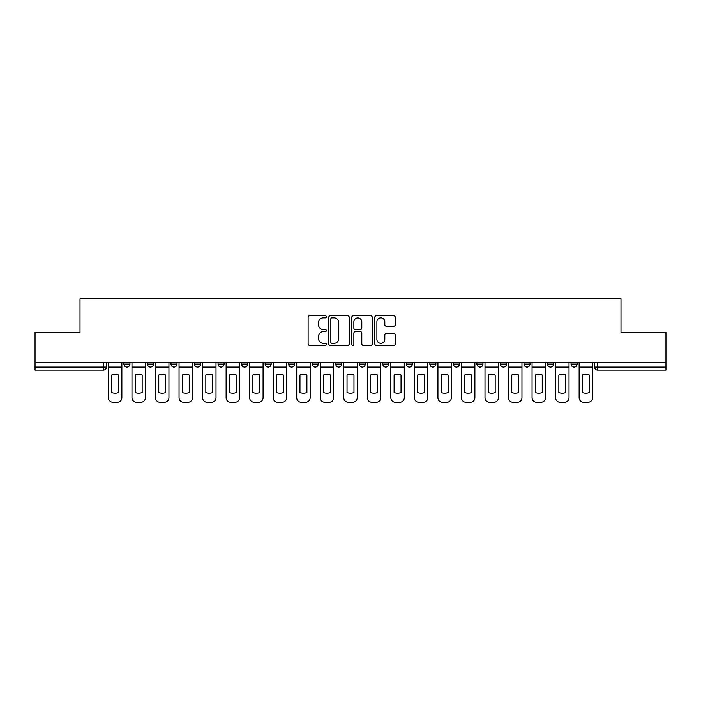 <?xml version="1.0" encoding="UTF-8"?>
<svg xmlns="http://www.w3.org/2000/svg" width="701" height="701" viewBox="0 0 701 701"><rect width="100%" height="100%" fill="white"/><g stroke="black" fill="none" stroke-linecap="round" stroke-linejoin="round"><path stroke-width="1.05" d="M326.359 316.817A1.034 1.034 0 0 0 325.325 315.774L309.597 315.774A1.481 1.481 0 0 0 308.116 317.255L308.116 343.911A1.481 1.481 0 0 0 309.597 345.391L325.325 345.391A1.034 1.034 0 0 0 326.359 344.357A1.034 1.034 0 0 0 325.325 343.324L323.292 343.324A4.741 4.741 0 0 1 318.552 338.583L318.552 336.357A4.741 4.741 0 0 1 323.292 331.626L325.325 331.626A1.034 1.034 0 0 0 326.359 330.583A1.034 1.034 0 0 0 325.325 329.549L323.292 329.549A4.741 4.741 0 0 1 318.552 324.808L318.552 322.591A4.741 4.741 0 0 1 323.292 317.851L325.325 317.851A1.034 1.034 0 0 0 326.359 316.817M523.989 362.417L523.989 364.073L530.026 364.073A3.014 3.014 0 0 1 527.003 367.096A3.014 3.014 0 0 1 523.989 364.073L523.989 362.417M500.453 362.417L500.453 364.073L506.49 364.073A3.014 3.014 0 0 1 503.476 367.096A3.014 3.014 0 0 1 500.453 364.073L500.453 362.417M359.254 362.417L359.254 364.073L365.282 364.073A3.014 3.014 0 0 1 362.268 367.096A3.014 3.014 0 0 1 359.254 364.073L359.254 362.417M335.718 362.417L335.718 364.073L341.746 364.073A3.014 3.014 0 0 1 338.732 367.096A3.014 3.014 0 0 1 335.718 364.073L335.718 362.417M218.046 364.073L218.046 362.417L218.046 364.073A3.014 3.014 0 0 0 221.06 367.096A3.014 3.014 0 0 1 218.046 364.073L224.075 364.073A3.014 3.014 0 0 1 221.06 367.096M194.51 362.417L194.51 364.073L200.547 364.073A3.014 3.014 0 0 1 197.524 367.096A3.014 3.014 0 0 1 194.51 364.073L194.51 362.417M170.974 362.417L170.974 364.073L177.011 364.073A3.014 3.014 0 0 1 173.997 367.096A3.014 3.014 0 0 1 170.974 364.073L170.974 362.417M147.438 364.073L147.438 362.417L147.438 364.073A3.014 3.014 0 0 0 150.461 367.096A3.014 3.014 0 0 1 147.438 364.073L153.475 364.073A3.014 3.014 0 0 1 150.461 367.096A3.014 3.014 0 0 0 153.475 364.073A3.014 3.014 0 0 1 150.461 367.096M123.911 364.073L123.911 362.417L123.911 364.073A3.014 3.014 0 0 0 126.925 367.096A3.014 3.014 0 0 1 123.911 364.073L129.939 364.073A3.014 3.014 0 0 1 126.925 367.096A3.014 3.014 0 0 0 129.939 364.073A3.014 3.014 0 0 1 126.925 367.096M393.778 326.219A1.481 1.481 0 0 0 395.259 324.738L395.259 317.255A1.481 1.481 0 0 0 393.778 315.774L376.306 315.774A1.481 1.481 0 0 0 374.825 317.255L374.825 343.911A1.481 1.481 0 0 0 376.306 345.391L393.778 345.391A1.481 1.481 0 0 0 395.259 343.911L395.259 334.876A1.481 1.481 0 0 0 393.778 333.396L386.295 333.396A1.481 1.481 0 0 0 384.814 334.876L384.814 339.363A3.961 3.961 0 0 1 380.853 343.324A3.961 3.961 0 0 1 376.893 339.363L376.893 321.812A3.961 3.961 0 0 1 380.853 317.851A3.961 3.961 0 0 1 384.814 321.812L384.814 324.738A1.481 1.481 0 0 0 386.295 326.219L393.778 326.219M35.05 362.417L35.05 332.397L80.01 332.397L80.01 298.757L620.99 298.757L620.99 332.397L665.95 332.397L665.95 362.417L35.05 362.417L35.05 367.096L106.403 367.096L106.403 362.417M349.203 317.255A1.481 1.481 0 0 0 347.722 315.774L330.25 315.774A1.481 1.481 0 0 0 328.769 317.255L328.769 343.911A1.481 1.481 0 0 0 330.25 345.391L347.722 345.391A1.481 1.481 0 0 0 349.203 343.911L349.203 317.255M353.278 315.774L370.75 315.774A1.481 1.481 0 0 1 372.231 317.255L372.231 343.911A1.481 1.481 0 0 1 370.75 345.391L363.276 345.391A1.481 1.481 0 0 1 361.795 343.911L361.795 333.106A1.481 1.481 0 0 0 360.314 331.626L355.346 331.626A1.481 1.481 0 0 0 353.865 333.106L353.865 344.357A1.034 1.034 0 0 1 352.831 345.391A1.034 1.034 0 0 1 351.797 344.357L351.797 317.255A1.481 1.481 0 0 1 353.278 315.774M594.597 362.417L594.597 367.096L665.95 367.096L665.95 370.11L597.611 370.11A3.014 3.014 0 0 1 594.597 367.096A3.014 3.014 0 0 0 597.611 370.11L597.611 362.417M665.95 362.417L665.95 367.096M103.389 362.417L103.389 370.11A3.014 3.014 0 0 0 106.403 367.096A3.014 3.014 0 0 1 103.389 370.11L35.05 370.11L35.05 367.096M577.089 362.417L577.089 364.073A3.014 3.014 0 0 1 574.075 367.096A3.014 3.014 0 0 1 571.061 364.073L577.089 364.073L577.089 362.417M571.061 362.417L571.061 364.073M553.562 362.417L553.562 364.073A3.014 3.014 0 0 1 550.539 367.096A3.014 3.014 0 0 1 547.525 364.073L553.562 364.073A3.014 3.014 0 0 1 550.539 367.096A3.014 3.014 0 0 0 553.562 364.073M547.525 362.417L547.525 364.073M530.026 362.417L530.026 364.073L530.026 362.417M506.49 362.417L506.49 364.073L506.49 362.417M482.954 362.417L482.954 364.073A3.014 3.014 0 0 1 479.94 367.096A3.014 3.014 0 0 1 476.925 364.073L482.954 364.073M476.925 362.417L476.925 364.073M459.418 362.417L459.418 364.073A3.014 3.014 0 0 1 456.404 367.096A3.014 3.014 0 0 1 453.389 364.073L459.418 364.073A3.014 3.014 0 0 1 456.404 367.096A3.014 3.014 0 0 0 459.418 364.073M453.389 362.417L453.389 364.073M435.891 362.417L435.891 364.073A3.014 3.014 0 0 1 432.868 367.096A3.014 3.014 0 0 1 429.853 364.073A3.014 3.014 0 0 0 432.868 367.096M429.853 362.417L429.853 364.073L435.891 364.073M412.354 362.417L412.354 364.073A3.014 3.014 0 0 1 409.331 367.096A3.014 3.014 0 0 1 406.317 364.073L412.354 364.073L412.354 362.417M406.317 362.417L406.317 364.073M388.818 362.417L388.818 364.073A3.014 3.014 0 0 1 385.804 367.096A3.014 3.014 0 0 1 382.781 364.073L388.818 364.073A3.014 3.014 0 0 1 385.804 367.096A3.014 3.014 0 0 0 388.818 364.073L388.818 362.417M382.781 362.417L382.781 364.073M365.282 362.417L365.282 364.073M341.746 362.417L341.746 364.073L341.746 362.417M318.219 362.417L318.219 364.073A3.014 3.014 0 0 1 315.196 367.096A3.014 3.014 0 0 1 312.182 364.073L318.219 364.073L318.219 362.417M312.182 362.417L312.182 364.073M294.683 362.417L294.683 364.073A3.014 3.014 0 0 1 291.669 367.096A3.014 3.014 0 0 1 288.646 364.073L294.683 364.073M288.646 362.417L288.646 364.073M271.147 362.417L271.147 364.073A3.014 3.014 0 0 1 268.132 367.096A3.014 3.014 0 0 1 265.109 364.073A3.014 3.014 0 0 0 268.132 367.096M265.109 362.417L265.109 364.073L271.147 364.073M247.611 362.417L247.611 364.073A3.014 3.014 0 0 1 244.596 367.096A3.014 3.014 0 0 1 241.582 364.073A3.014 3.014 0 0 0 244.596 367.096A3.014 3.014 0 0 0 247.611 364.073A3.014 3.014 0 0 1 244.596 367.096M241.582 362.417L241.582 364.073L247.611 364.073M224.075 362.417L224.075 364.073M200.547 362.417L200.547 364.073A3.014 3.014 0 0 1 197.524 367.096A3.014 3.014 0 0 0 200.547 364.073L200.547 362.417M177.011 362.417L177.011 364.073A3.014 3.014 0 0 1 173.997 367.096A3.014 3.014 0 0 0 177.011 364.073L177.011 362.417M153.475 362.417L153.475 364.073L153.475 362.417M129.939 362.417L129.939 364.073L129.939 362.417M331.88 317.851A1.034 1.034 0 0 0 330.846 318.885L330.846 342.281A1.034 1.034 0 0 0 331.88 343.324L334.026 343.324A4.741 4.741 0 0 0 338.767 338.583L338.767 322.591A4.741 4.741 0 0 0 334.026 317.851L331.88 317.851M361.795 321.89A3.961 3.961 0 0 0 357.834 317.93A3.961 3.961 0 0 0 353.865 321.89L353.865 328.068A1.481 1.481 0 0 0 355.346 329.549L360.314 329.549A1.481 1.481 0 0 0 361.795 328.068L361.795 321.89M108.445 367.096L108.445 397.721A4.521 4.521 0 0 0 112.966 402.243L117.347 402.243A4.521 4.521 0 0 0 121.869 397.721L121.869 367.096L108.445 367.096L108.445 362.417M121.869 367.096L121.869 362.417M118.627 392.525L118.627 375A9.35 9.35 0 0 0 111.687 375L111.687 392.525A9.35 9.35 0 0 0 118.627 392.525M131.981 367.096L131.981 397.721A4.521 4.521 0 0 0 136.502 402.243L140.875 402.243A4.521 4.521 0 0 0 145.405 397.721L145.405 367.096L131.981 367.096L131.981 362.417M145.405 367.096L145.405 362.417M142.163 392.525L142.163 375A9.35 9.35 0 0 0 135.223 375L135.223 392.525A9.35 9.35 0 0 0 142.163 392.525M155.508 367.096L155.508 397.721A4.521 4.521 0 0 0 160.038 402.243L164.411 402.243A4.521 4.521 0 0 0 168.941 397.721L168.941 367.096L155.508 367.096L155.508 362.417M168.941 367.096L168.941 362.417M165.699 392.525L165.699 375A9.35 9.35 0 0 0 158.759 375L158.759 392.525A9.35 9.35 0 0 0 165.699 392.525M179.044 367.096L179.044 397.721A4.521 4.521 0 0 0 183.574 402.243L187.947 402.243A4.521 4.521 0 0 0 192.477 397.721L192.477 367.096L179.044 367.096L179.044 362.417M192.477 367.096L192.477 362.417M189.226 392.525L189.226 375A9.35 9.35 0 0 0 182.286 375L182.286 392.525A9.35 9.35 0 0 0 189.226 392.525M202.58 367.096L202.58 397.721A4.521 4.521 0 0 0 207.11 402.243L211.483 402.243A4.521 4.521 0 0 0 216.004 397.721L216.004 367.096L202.58 367.096L202.58 362.417M216.004 367.096L216.004 362.417M212.762 392.525L212.762 375A9.35 9.35 0 0 0 205.822 375L205.822 392.525A9.35 9.35 0 0 0 212.762 392.525M226.116 367.096L226.116 397.721A4.521 4.521 0 0 0 230.638 402.243L235.019 402.243A4.521 4.521 0 0 0 239.54 397.721L239.54 367.096L226.116 367.096L226.116 362.417M239.54 367.096L239.54 362.417M236.298 392.525L236.298 375A9.35 9.35 0 0 0 229.358 375L229.358 392.525A9.35 9.35 0 0 0 236.298 392.525M249.652 367.096L249.652 397.721A4.521 4.521 0 0 0 254.174 402.243L258.546 402.243A4.521 4.521 0 0 0 263.077 397.721L263.077 367.096L249.652 367.096L249.652 362.417M263.077 367.096L263.077 362.417M259.834 392.525L259.834 375A9.35 9.35 0 0 0 252.895 375L252.895 392.525A9.35 9.35 0 0 0 259.834 392.525M273.18 367.096L273.18 397.721A4.521 4.521 0 0 0 277.71 402.243L282.082 402.243A4.521 4.521 0 0 0 286.613 397.721L286.613 367.096L273.18 367.096L273.18 362.417M286.613 367.096L286.613 362.417M283.37 392.525L283.37 375A9.35 9.35 0 0 0 276.431 375L276.431 392.525A9.35 9.35 0 0 0 283.37 392.525M296.716 367.096L296.716 397.721A4.521 4.521 0 0 0 301.246 402.243L305.618 402.243A4.521 4.521 0 0 0 310.149 397.721L310.149 367.096L296.716 367.096L296.716 362.417M310.149 367.096L310.149 362.417M306.898 392.525L306.898 375A9.35 9.35 0 0 0 299.958 375L299.958 392.525A9.35 9.35 0 0 0 306.898 392.525M320.252 367.096L320.252 397.721A4.521 4.521 0 0 0 324.782 402.243L329.155 402.243A4.521 4.521 0 0 0 333.676 397.721L333.676 367.096L320.252 367.096L320.252 362.417M333.676 367.096L333.676 362.417M330.434 392.525L330.434 375A9.35 9.35 0 0 0 323.494 375L323.494 392.525A9.35 9.35 0 0 0 330.434 392.525M343.788 367.096L343.788 397.721A4.521 4.521 0 0 0 348.309 402.243L352.691 402.243A4.521 4.521 0 0 0 357.212 397.721L357.212 367.096L343.788 367.096L343.788 362.417M357.212 367.096L357.212 362.417M353.97 392.525L353.97 375A9.35 9.35 0 0 0 347.03 375L347.03 392.525A9.35 9.35 0 0 0 353.97 392.525M367.324 367.096L367.324 397.721A4.521 4.521 0 0 0 371.845 402.243L376.218 402.243A4.521 4.521 0 0 0 380.748 397.721L380.748 367.096L367.324 367.096L367.324 362.417M380.748 367.096L380.748 362.417M377.506 392.525L377.506 375A9.35 9.35 0 0 0 370.566 375L370.566 392.525A9.35 9.35 0 0 0 377.506 392.525M390.851 367.096L390.851 397.721A4.521 4.521 0 0 0 395.382 402.243L399.754 402.243A4.521 4.521 0 0 0 404.284 397.721L404.284 367.096L390.851 367.096L390.851 362.417M404.284 367.096L404.284 362.417M401.042 392.525L401.042 375A9.35 9.35 0 0 0 394.102 375L394.102 392.525A9.35 9.35 0 0 0 401.042 392.525M414.387 367.096L414.387 397.721A4.521 4.521 0 0 0 418.918 402.243L423.29 402.243A4.521 4.521 0 0 0 427.82 397.721L427.82 367.096L414.387 367.096L414.387 362.417M427.82 367.096L427.82 362.417M424.569 392.525L424.569 375A9.35 9.35 0 0 0 417.63 375L417.63 392.525A9.35 9.35 0 0 0 424.569 392.525M437.923 367.096L437.923 397.721A4.521 4.521 0 0 0 442.454 402.243L446.826 402.243A4.521 4.521 0 0 0 451.348 397.721L451.348 367.096L437.923 367.096L437.923 362.417M451.348 367.096L451.348 362.417M448.105 392.525L448.105 375A9.35 9.35 0 0 0 441.166 375L441.166 392.525A9.35 9.35 0 0 0 448.105 392.525M461.46 367.096L461.46 397.721A4.521 4.521 0 0 0 465.981 402.243L470.362 402.243A4.521 4.521 0 0 0 474.884 397.721L474.884 367.096L461.46 367.096L461.46 362.417M474.884 367.096L474.884 362.417M471.642 392.525L471.642 375A9.35 9.35 0 0 0 464.702 375L464.702 392.525A9.35 9.35 0 0 0 471.642 392.525M484.996 367.096L484.996 397.721A4.521 4.521 0 0 0 489.517 402.243L493.89 402.243A4.521 4.521 0 0 0 498.42 397.721L498.42 367.096L484.996 367.096L484.996 362.417M498.42 367.096L498.42 362.417M495.178 392.525L495.178 375A9.35 9.35 0 0 0 488.238 375L488.238 392.525A9.35 9.35 0 0 0 495.178 392.525M508.523 367.096L508.523 397.721A4.521 4.521 0 0 0 513.053 402.243L517.426 402.243A4.521 4.521 0 0 0 521.956 397.721L521.956 367.096L508.523 367.096L508.523 362.417M521.956 367.096L521.956 362.417M518.714 392.525L518.714 375A9.35 9.35 0 0 0 511.774 375L511.774 392.525A9.35 9.35 0 0 0 518.714 392.525M532.059 367.096L532.059 397.721A4.521 4.521 0 0 0 536.589 402.243L540.962 402.243A4.521 4.521 0 0 0 545.492 397.721L545.492 367.096L532.059 367.096L532.059 362.417M545.492 367.096L545.492 362.417M542.241 392.525L542.241 375A9.35 9.35 0 0 0 535.301 375L535.301 392.525A9.35 9.35 0 0 0 542.241 392.525M555.595 367.096L555.595 397.721A4.521 4.521 0 0 0 560.125 402.243L564.498 402.243A4.521 4.521 0 0 0 569.019 397.721L569.019 367.096L555.595 367.096L555.595 362.417M569.019 367.096L569.019 362.417M565.777 392.525L565.777 375A9.35 9.35 0 0 0 558.837 375L558.837 392.525A9.35 9.35 0 0 0 565.777 392.525M579.131 367.096L579.131 397.721A4.521 4.521 0 0 0 583.653 402.243L588.034 402.243A4.521 4.521 0 0 0 592.555 397.721L592.555 367.096L579.131 367.096L579.131 362.417M592.555 367.096L592.555 362.417M589.313 392.525L589.313 375A9.35 9.35 0 0 0 582.373 375L582.373 392.525A9.35 9.35 0 0 0 589.313 392.525M597.611 370.11A3.014 3.014 0 0 1 594.597 367.096"/></g></svg>
